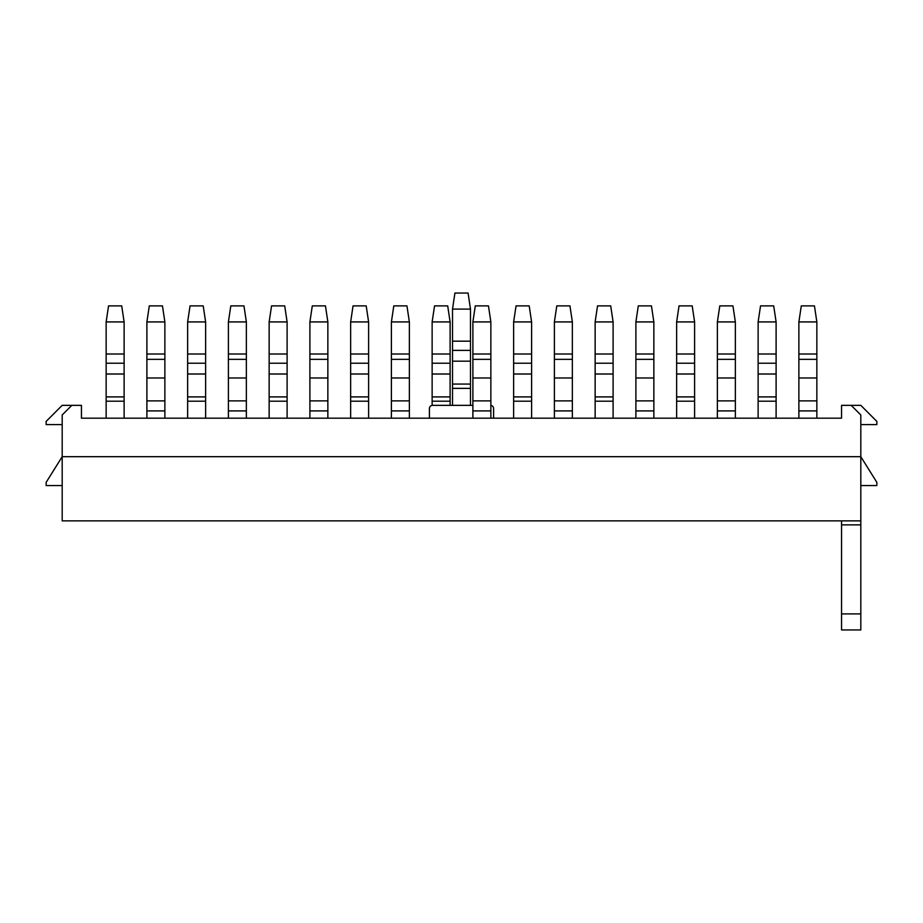 <?xml version="1.0" encoding="UTF-8"?>
<svg xmlns="http://www.w3.org/2000/svg" width="923" height="923" viewBox="0 0 923 923"><rect width="100%" height="100%" fill="white"/><g stroke="black" fill="none" stroke-linecap="round" stroke-linejoin="round"><path stroke-width="1.38" d="M860.813 456.689L860.813 414.981L851.179 405.347L841.557 405.347L841.557 418.188L841.557 405.347L860.813 405.347L851.179 405.347L860.813 414.981L860.813 456.689L62.187 456.689L62.187 414.981L71.821 405.347L81.443 405.347L81.443 418.188L841.557 418.188L81.443 418.188L81.443 405.347L62.187 405.347L71.821 405.347L62.187 414.981L62.187 456.689L46.15 482.36L46.15 485.567L62.187 485.567L46.15 485.567L46.15 482.36L62.187 456.689L62.187 520.86L62.187 456.689L860.813 456.689L876.85 482.36L876.85 485.567L860.813 485.567L876.85 485.567L876.85 482.36L860.813 456.689L860.813 629.947L860.813 613.91L841.557 613.91L841.557 629.947L860.813 629.947L841.557 629.947L841.557 613.91L860.813 613.91L860.813 520.86L62.187 520.86L860.813 520.86L860.813 456.689M841.557 524.864L841.557 613.91L841.557 524.864L860.813 524.864L841.557 524.864L841.557 520.86L841.557 524.864M860.813 424.603L876.85 424.603L876.85 421.396L860.813 405.347L876.85 421.396L876.85 424.603L860.813 424.603M46.15 421.396L62.187 405.347L46.15 421.396L46.15 424.603L46.15 421.396M62.187 424.603L46.15 424.603L62.187 424.603M694.604 321.931L692.192 305.882L679.04 305.882L676.64 321.931L694.604 321.931L694.604 418.188M676.64 321.931L676.64 418.188M613.103 321.931L610.703 305.882L597.539 305.882L595.139 321.931L613.103 321.931L613.103 418.188M595.139 321.931L595.139 418.188M531.602 321.931L529.202 305.882L516.049 305.882L513.638 321.931L531.602 321.931L531.602 418.188M513.638 321.931L513.638 418.188M450.112 321.931L447.701 305.882L434.548 305.882L432.137 321.931L450.112 321.931L450.112 405.347M432.137 321.931L432.137 405.382M368.612 321.931L366.2 305.882L353.048 305.882L350.648 321.931L368.612 321.931L368.612 418.188M350.648 321.931L350.648 418.188M287.111 321.931L284.711 305.882L271.558 305.882L269.147 321.931L287.111 321.931L287.111 418.188M269.147 321.931L269.147 418.188M205.621 321.931L203.21 305.882L190.057 305.882L187.646 321.931L205.621 321.931L205.621 418.188M187.646 321.931L187.646 418.188M124.12 321.931L121.709 305.882L108.556 305.882L106.145 321.931L124.12 321.931L124.12 418.188M106.145 321.931L106.145 418.188M717.379 418.188L717.379 321.931L719.79 305.882L732.943 305.882L735.354 321.931L735.354 418.188M717.379 321.931L735.354 321.931M635.889 418.188L635.889 321.931L638.289 305.882L651.442 305.882L653.853 321.931L653.853 418.188M635.889 321.931L653.853 321.931M554.388 418.188L554.388 321.931L556.8 305.882L569.952 305.882L572.352 321.931L572.352 418.188M554.388 321.931L572.352 321.931M472.888 418.188L472.888 321.931L475.299 305.882L488.452 305.882L490.863 321.931L490.863 418.188M472.888 321.931L490.863 321.931M391.398 418.188L391.398 321.931L393.798 305.882L406.951 305.882L409.362 321.931L409.362 418.188M391.398 321.931L409.362 321.931M309.897 418.188L309.897 321.931L312.297 305.882L325.461 305.882L327.861 321.931L327.861 418.188M309.897 321.931L327.861 321.931M228.396 418.188L228.396 321.931L230.808 305.882L243.96 305.882L246.36 321.931L246.36 418.188M228.396 321.931L246.36 321.931M146.895 418.188L146.895 321.931L149.307 305.882L162.46 305.882L164.871 321.931L164.871 418.188M146.895 321.931L164.871 321.931M776.105 321.931L773.693 305.882L760.54 305.882L758.129 321.931L776.105 321.931L776.105 418.188M758.129 321.931L758.129 418.188M798.88 418.188L798.88 321.931L801.291 305.882L814.444 305.882L816.855 321.931L816.855 418.188M798.88 321.931L816.855 321.931M470.488 309.09L468.076 293.053L454.924 293.053L452.512 309.09L470.488 309.09L470.488 405.347L472.888 405.347M429.414 418.188L429.414 408.554A3.207 3.207 0 0 1 432.622 405.347L470.488 405.347M452.512 309.09L452.512 405.347M490.863 405.382A3.207 3.207 0 0 1 493.586 408.554L493.586 418.188M676.64 363.224L694.604 363.224M676.64 354.017L694.604 354.017M676.64 374.011L694.604 374.011M676.64 396.902L694.604 396.902M676.64 401.193L694.604 401.193M595.139 363.224L613.103 363.224M595.139 354.017L613.103 354.017M595.139 374.011L613.103 374.011M595.139 396.902L613.103 396.902M595.139 401.193L613.103 401.193M513.638 363.224L531.602 363.224M513.638 354.017L531.602 354.017M513.638 374.011L531.602 374.011M513.638 396.902L531.602 396.902M513.638 401.193L531.602 401.193M432.137 363.224L450.112 363.224M432.137 354.017L450.112 354.017M432.137 374.011L450.112 374.011M432.137 396.902L450.112 396.902M432.137 401.193L450.112 401.193M350.648 363.224L368.612 363.224M350.648 354.017L368.612 354.017M350.648 374.011L368.612 374.011M350.648 396.902L368.612 396.902M350.648 401.193L368.612 401.193M269.147 363.224L287.111 363.224M269.147 354.017L287.111 354.017M269.147 374.011L287.111 374.011M269.147 396.902L287.111 396.902M269.147 401.193L287.111 401.193M187.646 363.224L205.621 363.224M187.646 354.017L205.621 354.017M187.646 374.011L205.621 374.011M187.646 396.902L205.621 396.902M187.646 401.193L205.621 401.193M106.145 363.224L124.12 363.224M106.145 354.017L124.12 354.017M106.145 374.011L124.12 374.011M106.145 396.902L124.12 396.902M106.145 401.193L124.12 401.193M717.379 410.908L735.354 410.908M717.379 400.87L735.354 400.87M717.379 377.992L735.354 377.992M717.379 359.347L735.354 359.347M717.379 354.017L735.354 354.017M635.889 410.908L653.853 410.908M635.889 400.87L653.853 400.87M635.889 377.992L653.853 377.992M635.889 359.347L653.853 359.347M635.889 354.017L653.853 354.017M554.388 410.908L572.352 410.908M554.388 400.87L572.352 400.87M554.388 377.992L572.352 377.992M554.388 359.347L572.352 359.347M554.388 354.017L572.352 354.017M472.888 410.908L490.863 410.908M472.888 400.87L490.863 400.87M472.888 377.992L490.863 377.992M472.888 359.347L490.863 359.347M472.888 354.017L490.863 354.017M391.398 410.908L409.362 410.908M391.398 400.87L409.362 400.87M391.398 377.992L409.362 377.992M391.398 359.347L409.362 359.347M391.398 354.017L409.362 354.017M309.897 410.908L327.861 410.908M309.897 400.87L327.861 400.87M309.897 377.992L327.861 377.992M309.897 359.347L327.861 359.347M309.897 354.017L327.861 354.017M228.396 410.908L246.36 410.908M228.396 400.87L246.36 400.87M228.396 377.992L246.36 377.992M228.396 359.347L246.36 359.347M228.396 354.017L246.36 354.017M146.895 410.908L164.871 410.908M146.895 400.87L164.871 400.87M146.895 377.992L164.871 377.992M146.895 359.347L164.871 359.347M146.895 354.017L164.871 354.017M758.129 363.224L776.105 363.224M758.129 354.017L776.105 354.017M758.129 374.011L776.105 374.011M758.129 396.902L776.105 396.902M758.129 401.193L776.105 401.193M798.88 410.908L816.855 410.908M798.88 400.87L816.855 400.87M798.88 377.992L816.855 377.992M798.88 359.347L816.855 359.347M798.88 354.017L816.855 354.017M452.512 350.382L470.488 350.382M452.512 341.175L470.488 341.175M452.512 361.181L470.488 361.181M452.512 384.06L470.488 384.06M452.512 388.364L470.488 388.364"/></g></svg>
